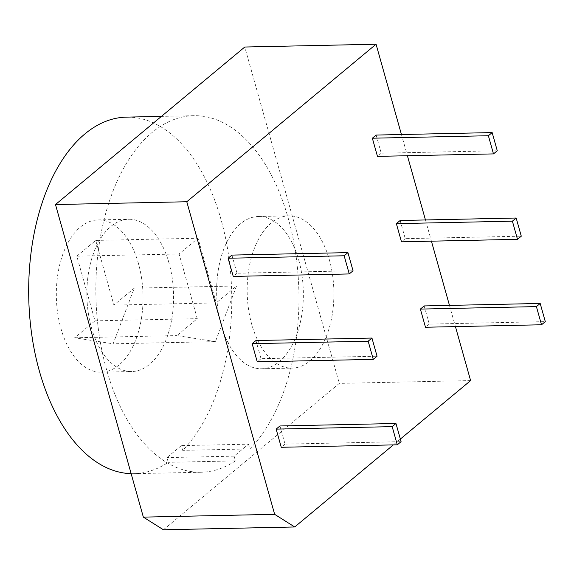 <?xml version="1.0" encoding="UTF-8"?>
<svg xmlns="http://www.w3.org/2000/svg" width="574" height="574" viewBox="0 0 574 574"><rect width="100%" height="100%" fill="white"/><g stroke="black" fill="none" stroke-linecap="round" stroke-linejoin="round"><path stroke-width="0.43" stroke-dasharray="2.87 2.15" d="M169.029 263.107A76.155 43.351 88.8 0 0 128.605 219.261A76.155 43.351 88.8 0 0 86.889 296.32A76.155 43.351 88.8 0 0 131.848 371.536A76.155 43.351 88.8 0 0 169.029 263.107M138.499 263.76A76.155 43.351 88.8 0 0 98.075 219.914A76.155 43.351 88.8 0 0 56.352 296.973A76.155 43.351 88.8 0 0 101.318 372.182A76.155 43.351 88.8 0 0 138.499 263.76M215.408 341.63L176.928 335.596L197.277 318.663L179.095 253.981L198.023 238.232L216.204 302.914L236.553 285.981L215.408 341.63L113.121 343.812L134.259 288.155L113.91 305.095L95.736 240.413L76.808 256.162L94.99 320.844L74.642 337.777L113.121 343.812M74.642 337.777L176.928 335.596M94.99 320.844L197.277 318.663M76.808 256.162L179.095 253.981M95.736 240.413L198.023 238.232M113.91 305.095L216.204 302.914M134.259 288.155L236.553 285.981M279.94 425.965L285.048 444.132L401.075 441.657M285.048 444.132L281.26 447.282M255.925 340.533L261.034 358.693L377.061 356.224M261.034 358.693L257.245 361.842M231.91 255.093L237.019 273.26L353.046 270.784M237.019 273.26L233.231 276.41M424.164 305.935L429.273 324.095L545.3 321.627M429.273 324.095L425.485 327.245M400.15 220.495L405.258 238.662L521.285 236.187M405.258 238.662L401.47 241.812M376.135 135.062L381.244 153.222L497.271 150.754M381.244 153.222L377.455 156.372M400.343 439.067L393.341 444.893M401.441 134.524L407.404 155.733M425.456 219.957L431.418 241.173M449.471 305.39L455.433 326.606M131.137 473.658A178.306 101.505 88.8 0 0 134.029 473.665A178.306 101.505 88.8 0 0 168.275 462.328L166.941 457.593L181.327 445.618L182.661 450.36A178.306 101.505 88.8 0 0 227.548 248.757A178.306 101.505 88.8 0 0 126.431 117.132M163.425 529.773L339.313 383.382L244.768 47.025M248.499 444.19L249.834 448.925A178.306 101.505 88.8 0 0 294.72 247.329A178.306 101.505 88.8 0 0 193.603 115.697A178.306 101.505 88.8 0 0 95.915 296.127A178.306 101.505 88.8 0 0 201.201 472.237A178.306 101.505 88.8 0 0 235.448 460.9L234.12 456.158L248.499 444.19L181.327 445.618M249.834 448.925L182.661 450.36M235.448 460.9L168.275 462.328M234.12 456.158L166.941 457.593M470.608 380.591L339.313 383.382M298.796 260.345A76.155 43.351 -91.2 0 1 261.622 368.766A76.155 43.351 -91.2 0 1 216.656 293.558A76.155 43.351 -91.2 0 1 258.372 216.498A76.155 43.351 -91.2 0 1 298.796 260.345M329.333 259.692A76.155 43.351 -91.2 0 1 292.152 368.121A76.155 43.351 -91.2 0 1 247.186 292.905A76.155 43.351 -91.2 0 1 288.909 215.846A76.155 43.351 -91.2 0 1 329.333 259.692M101.318 372.182L131.848 371.536M98.075 219.914L128.605 219.261M193.603 115.697L161.43 116.386M201.201 472.237L134.029 473.665M261.622 368.766L292.152 368.121M258.372 216.498L288.909 215.846"/><path stroke-width="0.86" d="M397.287 444.807L392.186 426.647L395.967 423.497L401.075 441.657L397.287 444.807L281.26 447.282L276.151 429.115L392.186 426.647M276.151 429.115L279.94 425.965L395.967 423.497M373.272 359.374L368.171 341.207L371.952 338.057L377.061 356.224L373.272 359.374L257.245 361.842L252.137 343.683L368.171 341.207M252.137 343.683L255.925 340.533L371.952 338.057M349.257 273.934L344.156 255.774L347.937 252.625L353.046 270.784L349.257 273.934L233.231 276.41L228.122 258.243L344.156 255.774M228.122 258.243L231.91 255.093L347.937 252.625M541.512 324.776L536.41 306.609L540.191 303.459L545.3 321.627L541.512 324.776L425.485 327.245L420.383 309.085L536.41 306.609M420.383 309.085L424.164 305.935L540.191 303.459M517.497 239.336L512.395 221.177L516.177 218.027L521.285 236.187L517.497 239.336L401.47 241.812L396.369 223.645L512.395 221.177M396.369 223.645L400.15 220.495L516.177 218.027M493.482 153.904L488.381 135.737L492.162 132.587L497.271 150.754L493.482 153.904L377.455 156.372L372.354 138.212L488.381 135.737M372.354 138.212L376.135 135.062L492.162 132.587M274.652 514.333L294.72 526.975L163.425 529.773L143.357 517.124L274.652 514.333L186.787 201.754L376.063 44.227L401.441 134.524M455.433 326.606L470.608 380.591L400.343 439.067M393.341 444.893L294.72 526.975M407.404 155.733L425.456 219.957M431.418 241.173L449.471 305.39M161.43 116.386L126.431 117.132A178.306 101.505 88.8 0 0 28.7 295.022A178.306 101.505 88.8 0 0 131.137 473.658M376.063 44.227L244.768 47.025L55.491 204.552L143.357 517.124M55.491 204.552L186.787 201.754"/></g></svg>
